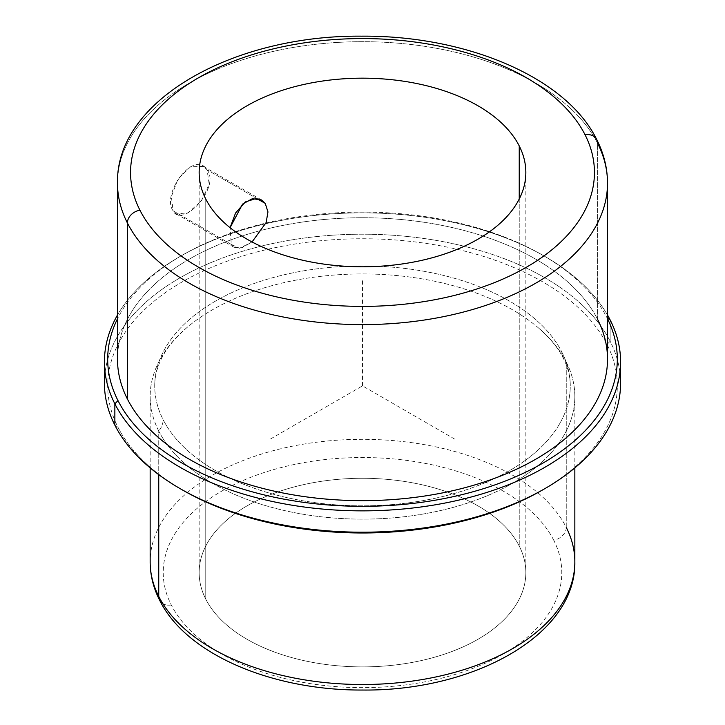 <?xml version="1.0" encoding="UTF-8"?>
<svg xmlns="http://www.w3.org/2000/svg" width="725" height="725" viewBox="0 0 725 725"><rect width="100%" height="100%" fill="white"/><g stroke="black" fill="none" stroke-linecap="round" stroke-linejoin="round"><path stroke-width="0.54" stroke-dasharray="3.62 2.72" d="M231.275 244.398L173.103 210.821L176.112 213.83L187.875 212.905L201.233 201.233L209.19 184.259L207.06 169.786L256.65 198.414L207.06 169.786L203.471 166.433L190.639 166.741L178.042 178.858L171.381 196.584L173.103 210.821L231.275 244.398L230.079 227.695L231.275 244.398L239.594 248.249L252.055 241.96L242.068 247.705L234.13 247.325L231.275 244.398M205.764 599.14L205.764 199.031L205.764 599.14A163.343 94.304 180 0 1 316.517 482.098A163.343 94.304 180 0 1 519.236 546.034A163.343 94.304 0 0 0 339.273 479.243A163.343 94.304 0 0 0 199.157 572.587A163.343 94.304 0 0 0 205.764 599.14A163.343 94.304 0 0 0 385.727 665.931A163.343 94.304 0 0 0 525.842 572.587A163.343 94.304 0 0 0 519.236 546.034A163.343 94.304 180 0 1 408.483 663.076A163.343 94.304 180 0 1 205.764 599.14M519.236 199.031L519.236 546.034L519.236 199.031M553.719 540.197A199.275 115.048 0 0 0 306.394 462.188A199.275 115.048 0 0 0 171.281 604.976A199.275 115.048 0 0 0 418.606 682.986A199.275 115.048 0 0 0 553.719 540.197A13.068 10.241 153.1 0 0 566.252 527.401A212.343 122.597 0 0 0 332.304 440.564A212.343 122.597 0 0 0 150.157 561.92A212.343 122.597 180 0 1 332.304 440.564A212.343 122.597 180 0 1 566.252 527.401A13.068 10.241 -26.9 0 1 553.719 540.197A199.275 115.048 180 0 1 418.606 682.986A199.275 115.048 180 0 1 171.281 604.976A199.275 115.048 180 0 1 306.394 462.188A199.275 115.048 180 0 1 553.719 540.197M159.636 600.228A13.068 10.241 153.1 0 0 171.281 604.976A13.068 10.241 -26.9 0 1 159.636 600.228M566.252 527.401L566.252 362.029A212.343 122.597 0 0 0 332.304 275.192A212.343 122.597 0 0 0 150.157 396.539A212.343 122.597 0 0 0 158.748 431.058L158.748 474.648L158.748 431.058A212.343 122.597 0 0 0 392.696 517.886A212.343 122.597 0 0 0 574.843 396.539A212.343 122.597 0 0 0 566.252 362.029L566.252 527.401A212.343 122.597 180 0 1 574.843 561.92M158.748 431.058A212.343 122.597 180 0 1 187.159 327.392A212.343 122.597 180 0 1 537.841 327.392A212.343 122.597 180 0 1 566.252 362.029A20.953 16.421 -26.9 0 1 563.289 358.186A20.953 16.421 -26.9 0 1 561.866 352.096A207.767 119.951 0 0 0 332.956 267.135A207.767 119.951 0 0 0 154.733 385.872A207.767 119.951 0 0 0 163.134 419.639A20.953 16.421 -26.9 0 1 158.748 431.058A20.953 16.421 153.1 0 0 163.134 419.639A207.767 119.951 0 0 0 392.044 504.609A207.767 119.951 0 0 0 570.267 385.872A207.767 119.951 0 0 0 561.866 352.096A20.953 16.421 153.1 0 0 563.289 358.186A20.953 16.421 153.1 0 0 566.252 362.029A212.343 122.597 180 0 1 422.285 514.179A212.343 122.597 180 0 1 158.748 431.058M543.832 489.23A254.81 147.112 0 0 0 607.006 344.457A254.81 147.112 0 0 0 290.761 244.706A254.81 147.112 0 0 0 117.994 427.288A254.81 147.112 0 0 0 181.168 489.23M561.866 352.096A207.767 119.951 180 0 1 420.998 500.975A207.767 119.951 180 0 1 163.134 419.639A207.767 119.951 180 0 1 304.002 270.769A207.767 119.951 180 0 1 561.866 352.096M619.92 372.532A258.082 148.997 0 0 0 610.142 341.257L607.006 344.457A254.81 147.112 180 0 1 542.681 489.892M182.319 489.892A254.81 147.112 180 0 1 117.994 427.288L114.858 425.149L117.994 427.288A254.81 147.112 180 0 1 290.761 244.706A254.81 147.112 180 0 1 607.006 344.457L610.142 341.257A258.082 148.997 -0 0 0 334.977 235.054A258.082 148.997 -0 0 0 105.08 372.532M104.418 383.208A258.082 148.997 180 0 1 325.797 235.716A258.082 148.997 180 0 1 610.142 341.257L610.142 319.915L610.142 341.257A258.082 148.997 180 0 1 620.582 383.208M607.514 315.049A258.082 148.997 0 0 0 362.5 212.86A258.082 148.997 0 0 0 117.486 315.049A258.082 148.997 180 0 1 180.008 256.505A258.082 148.997 180 0 1 544.992 256.505A258.082 148.997 180 0 1 607.514 315.049M607.514 318.792A254.81 147.112 0 0 0 607.006 317.777L607.514 318.121L607.006 317.777A254.81 147.112 0 0 0 542.681 255.173A254.81 147.112 0 0 0 182.319 255.173A254.81 147.112 0 0 0 117.486 318.792A254.81 147.112 180 0 1 361.585 212.081A254.81 147.112 180 0 1 607.006 317.777A254.81 147.112 180 0 1 607.514 318.792M596.711 139.526A13.068 10.241 -26.9 0 1 597.599 143.323L597.599 319.372A245.014 141.457 0 0 0 293.516 223.463A245.014 141.457 0 0 0 127.401 399.022M117.486 359.201A245.014 141.457 180 0 1 327.655 219.177A245.014 141.457 180 0 1 597.599 319.372A245.014 141.457 180 0 1 607.514 359.201M597.599 319.372L597.599 143.323A245.014 141.457 0 0 0 327.655 43.128A245.014 141.457 0 0 0 117.486 183.153A245.014 141.457 180 0 1 327.655 43.128A245.014 141.457 180 0 1 597.599 143.323A245.014 141.457 180 0 1 607.514 183.153M173.103 210.821C160.995 194.209 193.983 148.879 207.06 169.786C220.989 187.44 181.83 229.209 173.103 210.821M454.901 439.214L362.5 385.872L270.099 439.214M362.5 385.872L362.5 279.179M234.13 247.325L176.112 213.83M261.498 199.937L203.471 166.433M199.157 172.477L199.157 572.587M150.157 467.888L150.157 396.539M574.843 467.888L574.843 396.539M187.159 327.392C174.245 338.475 165.246 349.822 160.153 361.431C156.509 369.687 154.697 377.834 154.733 385.872M537.841 327.392C549.532 337.397 558.023 347.665 563.289 358.186C567.992 367.557 570.321 376.782 570.267 385.872M180.008 256.505L182.319 255.173M544.992 256.505L542.681 255.173M525.842 172.477L525.842 572.587"/><path stroke-width="1.09" d="M265.232 203.372L267.96 211.899L266.147 222.539L252.055 241.96L266.147 222.539L267.96 211.899L265.232 203.372L256.46 198.396L245.231 201.958L235.553 213.041L230.079 227.695L242.576 204.097L252.382 198.695L261.498 199.937L265.232 203.372M205.764 199.031A163.343 94.304 180 0 1 199.157 172.477A163.343 94.304 180 0 1 339.273 79.134A163.343 94.304 180 0 1 519.236 145.933L519.236 199.031L519.236 145.933A163.343 94.304 0 0 0 316.517 81.988A163.343 94.304 0 0 0 205.764 199.031A163.343 94.304 0 0 0 408.483 262.967A163.343 94.304 0 0 0 519.236 145.933A163.343 94.304 180 0 1 525.842 172.477A163.343 94.304 180 0 1 385.727 265.83A163.343 94.304 180 0 1 205.764 199.031M150.157 467.888L150.157 561.92C150.202 575.133 153.365 587.903 159.636 600.228C186.343 654.503 272.473 690.562 362.618 690.037C473.706 691.26 576.167 634.846 574.843 561.92A212.343 122.597 180 0 1 392.696 683.267A212.343 122.597 180 0 1 158.748 596.43L158.748 474.648L158.748 596.43A212.343 122.597 180 0 1 150.157 561.92A212.343 122.597 0 0 0 158.748 596.43A13.068 10.241 153.1 0 0 159.636 600.228A13.068 10.241 -26.9 0 1 158.748 596.43A212.343 122.597 0 0 0 392.696 683.267A212.343 122.597 0 0 0 574.843 561.92A212.343 122.597 0 0 0 566.252 527.401M181.168 489.23A254.81 147.112 0 0 0 543.832 489.23M105.08 372.532A258.082 148.997 -0 0 0 114.858 425.149A258.082 148.997 0 0 0 180.008 488.559A258.082 148.997 0 0 0 544.992 488.559A258.082 148.997 0 0 0 619.92 372.532M544.992 488.559L542.681 489.892A254.81 147.112 180 0 1 182.319 489.892L180.008 488.559M620.582 361.866L620.582 383.208A258.082 148.997 180 0 1 399.203 530.691A258.082 148.997 180 0 1 114.858 425.149L114.858 403.816A258.082 148.997 0 0 0 399.203 509.349A258.082 148.997 0 0 0 620.582 361.866A258.082 148.997 0 0 0 610.142 319.915A258.082 148.997 0 0 0 607.514 315.049A258.082 148.997 180 0 1 610.142 319.915A258.082 148.997 180 0 1 435.163 504.836A258.082 148.997 180 0 1 114.858 403.816L114.858 425.149A258.082 148.997 180 0 1 104.418 383.208L104.418 361.866A258.082 148.997 0 0 0 114.858 403.816L117.994 400.617A254.81 147.112 0 0 0 433.369 500.513A254.81 147.112 0 0 0 607.514 318.792A254.81 147.112 180 0 1 433.369 500.513A254.81 147.112 180 0 1 117.994 400.617L114.858 403.816A258.082 148.997 180 0 1 117.486 315.049A258.082 148.997 0 0 0 104.418 361.866M607.514 318.121L610.142 319.915L607.514 318.121M117.486 318.792A254.81 147.112 0 0 0 117.994 400.617A254.81 147.112 180 0 1 117.486 318.792M607.514 183.153C607.459 168.127 603.862 153.591 596.711 139.526A13.068 10.241 153.1 0 0 585.066 134.778A231.946 133.917 0 0 0 297.196 43.989A231.946 133.917 0 0 0 139.934 210.187A13.068 10.241 153.1 0 0 127.401 222.974A13.068 10.241 -26.9 0 1 139.934 210.187A231.946 133.917 0 0 0 427.804 300.975A231.946 133.917 0 0 0 585.066 134.778A13.068 10.241 -26.9 0 1 596.711 139.526A13.068 10.241 153.1 0 1 597.599 143.323A245.014 141.457 0 0 1 607.514 183.153A245.014 141.457 180 0 1 397.345 323.169A245.014 141.457 180 0 1 127.401 222.974L127.401 399.022L127.401 222.974A245.014 141.457 0 0 0 397.345 323.169A245.014 141.457 0 0 0 607.514 183.153L607.514 359.201A245.014 141.457 180 0 1 397.345 499.217A245.014 141.457 180 0 1 127.401 399.022A245.014 141.457 0 0 0 431.484 494.93A245.014 141.457 0 0 0 597.599 319.372M127.401 222.974A245.014 141.457 180 0 1 117.486 183.153A245.014 141.457 0 0 0 127.401 222.974M139.934 210.187A231.946 133.917 180 0 1 297.196 43.989A231.946 133.917 180 0 1 585.066 134.778A231.946 133.917 180 0 1 427.804 300.975A231.946 133.917 180 0 1 139.934 210.187M127.401 399.022A245.014 141.457 180 0 1 117.486 359.201L117.486 183.153C115.755 100.286 233.323 34.972 361.567 36.168C466.103 35.307 566.143 77.203 596.711 139.526M574.843 561.92L574.843 467.888"/></g></svg>
